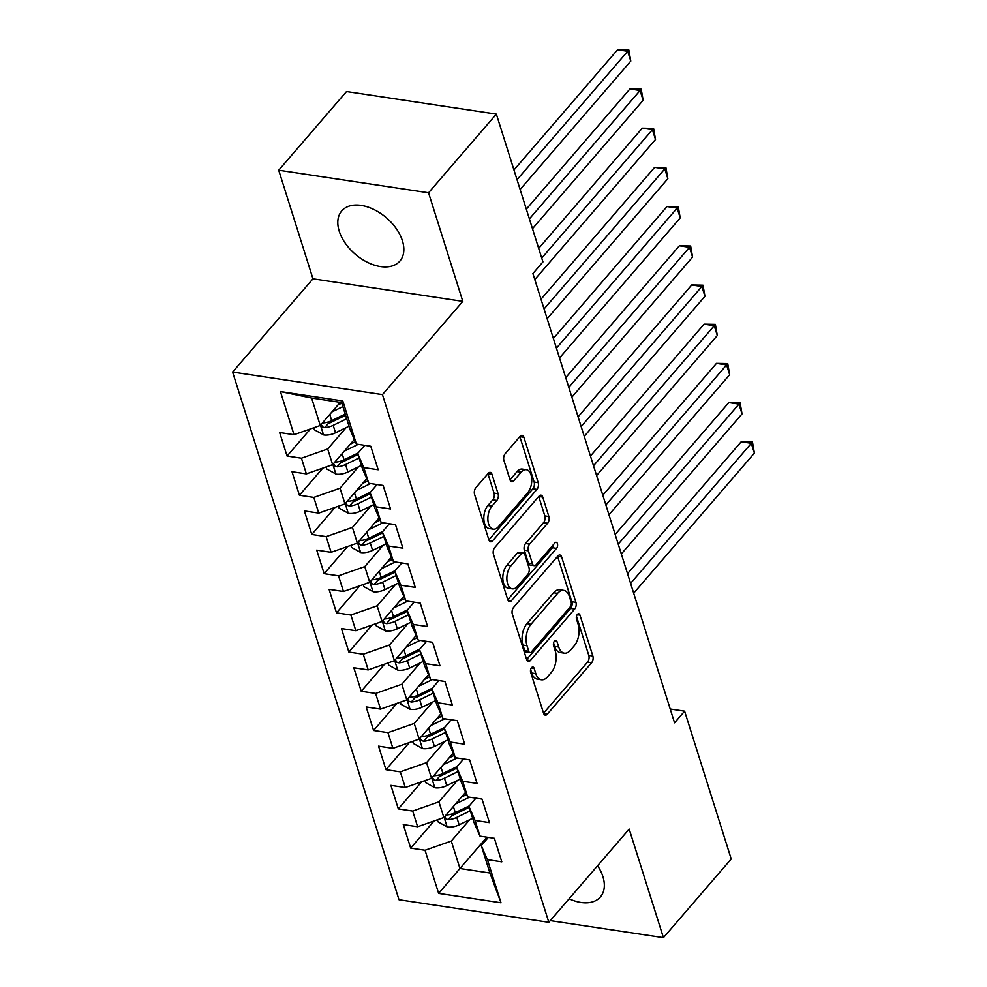 <?xml version="1.0" encoding="UTF-8"?>
<svg xmlns="http://www.w3.org/2000/svg" width="987" height="987" viewBox="0 0 987 987"><rect width="100%" height="100%" fill="white"/><g stroke="black" fill="none" stroke-linecap="round" stroke-linejoin="round"><path stroke-width="1.48" d="M531.549 667.656A3.38 1.875 98.6 0 0 530.673 672.344L543.566 713.231A4.836 2.677 98.6 0 0 545.305 715.156A4.836 2.677 98.6 0 0 547.242 714.218L591.608 662.733A4.836 2.677 98.6 0 0 592.854 656.022L579.961 615.148A3.38 1.875 98.6 0 0 578.74 613.803A3.38 1.875 98.6 0 0 577.383 614.445A3.38 1.875 98.6 0 0 576.507 619.145L578.185 624.438A15.459 8.575 98.6 0 1 574.175 645.905L570.486 650.199A15.459 8.575 98.6 0 1 564.293 653.172A15.459 8.575 98.6 0 1 558.716 647.028L557.038 641.747A3.38 1.875 98.6 0 0 555.817 640.403A3.38 1.875 98.6 0 0 554.472 641.044A3.38 1.875 98.6 0 0 553.596 645.745L555.262 651.038A15.459 8.575 98.6 0 1 551.252 672.505L547.563 676.798A15.459 8.575 98.6 0 1 541.37 679.772A15.459 8.575 98.6 0 1 535.793 673.627L534.127 668.347A3.38 1.875 98.6 0 0 532.906 667.002A3.38 1.875 98.6 0 0 531.549 667.656M339.232 231.229A38.394 23.959 -139.2 0 0 367.571 262.382A38.394 23.959 -139.2 0 0 399.908 261.049A38.394 23.959 -139.2 0 0 402.412 240.742A38.394 23.959 -139.2 0 0 374.073 209.589A38.394 23.959 -139.2 0 0 341.736 210.922A38.394 23.959 -139.2 0 0 339.232 231.229M569.117 898.762A38.394 23.959 -139.2 0 0 600.404 896.936A38.394 23.959 -139.2 0 0 602.909 876.629A38.394 23.959 -139.2 0 0 597.591 865.71M491.958 474.303A4.836 2.677 98.6 0 0 490.218 472.378A4.836 2.677 98.6 0 0 488.281 473.316L475.833 487.763A4.836 2.677 98.6 0 0 474.587 494.462L488.898 539.877A4.836 2.677 98.6 0 0 490.65 541.789A4.836 2.677 98.6 0 0 492.587 540.864L536.94 489.379A4.836 2.677 98.6 0 0 538.199 482.668L523.875 437.266A4.836 2.677 98.6 0 0 522.135 435.341A4.836 2.677 98.6 0 0 520.198 436.279L505.171 453.724A4.836 2.677 98.6 0 0 503.913 460.435L510.045 479.867A4.836 2.677 98.6 0 0 511.784 481.779A4.836 2.677 98.6 0 0 513.721 480.854L521.173 472.193A12.93 7.168 98.6 0 1 526.342 469.713A12.93 7.168 98.6 0 1 531.734 478.979A12.93 7.168 98.6 0 1 527.663 492.784L498.46 526.676A12.93 7.168 98.6 0 1 493.29 529.168A12.93 7.168 98.6 0 1 487.899 519.902A12.93 7.168 98.6 0 1 491.97 506.097L496.843 500.446A4.836 2.677 98.6 0 0 498.09 493.734L491.958 474.303L487.948 473.698M428.555 192.773L278.716 170.208L312.965 278.803L462.804 301.368L428.555 192.773L496.35 114.097L542.949 261.9L532.906 273.559L674.565 722.829L684.608 711.171L670.21 709.011M462.804 301.368L382.45 394.615L548.834 922.302L398.995 899.725L232.611 372.05L382.45 394.615M550.29 920.612L663.424 937.65L629.175 829.055L548.834 922.302M663.424 937.65L731.207 858.974L684.608 711.171M513.573 607.437A4.836 2.677 98.6 0 0 512.327 614.148L526.639 659.55A4.836 2.677 98.6 0 0 528.378 661.463A4.836 2.677 98.6 0 0 530.315 660.537L574.681 609.053A4.836 2.677 98.6 0 0 575.927 602.341L561.615 556.939A4.836 2.677 98.6 0 0 559.863 555.027A4.836 2.677 98.6 0 0 557.939 555.952L513.573 607.437M507.774 599.714L493.451 554.299A4.836 2.677 98.6 0 1 494.709 547.6L539.062 496.116A4.836 2.677 98.6 0 1 540.999 495.178A4.836 2.677 98.6 0 1 542.739 497.103L548.871 516.534A4.836 2.677 98.6 0 1 547.625 523.246L529.624 544.121A4.836 2.677 98.6 0 0 528.378 550.832L532.437 563.725A4.836 2.677 98.6 0 0 534.189 565.637A4.836 2.677 98.6 0 0 536.126 564.712L554.854 542.973A3.38 1.875 98.6 0 1 556.199 542.319A3.38 1.875 98.6 0 1 557.618 544.75A3.38 1.875 98.6 0 1 556.545 548.353L511.451 600.701A4.836 2.677 98.6 0 1 509.514 601.626A4.836 2.677 98.6 0 1 507.774 599.714M486.924 837.173L459.954 868.486L489.922 873.001L501.014 902.772L487.418 859.652L501.791 861.811L494.376 838.296L480.003 836.125L475.055 820.444L489.441 822.615L482.014 799.088L467.641 796.928L462.693 781.248L477.079 783.407L469.652 759.891L455.278 757.72L450.331 742.039L464.717 744.21L457.302 720.683L442.916 718.511L437.981 702.83L452.354 705.002L444.94 681.474L430.554 679.315L425.619 663.634L439.992 665.793L432.577 642.278L418.204 640.107L413.257 624.426L427.63 626.597L420.215 603.069L405.842 600.91L400.895 585.229L415.268 587.388L407.853 563.873L393.48 561.702L388.533 546.021L402.906 548.18L395.491 524.665L381.118 522.493L376.17 506.812L390.544 508.984L383.129 485.456L368.756 483.297L363.808 467.616L378.181 469.775L370.767 446.26L356.393 444.088L350.237 429.999L341.588 402.548L311.621 398.032L320.269 425.483L340.207 402.338M501.014 902.772L438.647 893.383L425.052 850.251L451.293 841.047L469.689 819.703M434.046 820.974L410.678 848.092L425.052 850.251M410.678 848.092L403.264 824.564L417.637 826.736L412.689 811.055L438.931 801.839L457.326 780.495M421.683 781.766L398.316 808.884L412.689 811.055M398.316 808.884L390.901 785.368L405.275 787.527L400.327 771.846L426.569 762.63L444.964 741.299M409.321 742.569L385.954 769.687L400.327 771.846M385.954 769.687L378.539 746.16L392.912 748.331L387.965 732.65L414.219 723.434L432.602 702.09M396.959 703.361L373.592 730.479L387.965 732.65M373.592 730.479L366.177 706.963L380.55 709.122L375.615 693.442L401.857 684.225L420.24 662.882M384.597 664.152L361.23 691.27L375.615 693.442M361.23 691.27L353.815 667.755L368.188 669.914L363.253 654.233L389.495 645.017L407.878 623.685M372.235 624.956L348.867 652.074L363.253 654.233M348.867 652.074L341.453 628.546L355.838 630.718L350.891 615.037L377.133 605.821L395.516 584.477M359.873 585.747L336.505 612.865L350.891 615.037M336.505 612.865L329.09 589.35L343.476 591.509L338.529 575.828L364.771 566.612L383.153 545.268M347.523 546.551L324.155 573.669L338.529 575.828M324.155 573.669L316.728 550.141L331.114 552.313L326.166 536.632L352.408 527.416L370.791 506.072M335.161 507.343L311.793 534.46L326.166 536.632M311.793 534.46L304.378 510.933L318.752 513.104L313.804 497.423L340.046 488.207L358.441 466.863M322.798 468.134L299.431 495.252L313.804 497.423M299.431 495.252L292.016 471.737L306.389 473.896L301.442 458.215L327.684 448.999L346.079 427.667M310.436 428.938L287.069 456.056L301.442 458.215M287.069 456.056L279.654 432.528L294.027 434.699L280.431 391.568L342.797 400.969L356.393 444.088M364.697 445.347L357.652 453.514L362.599 469.195L368.756 483.297M363.808 467.616L357.652 453.514M294.027 434.699L320.269 425.483M280.431 391.568L311.621 398.032M377.059 484.543L370.014 492.723L374.961 508.404L381.118 522.493M376.17 506.812L370.014 492.723M327.684 448.999L332.631 464.68L354.37 439.449M306.389 473.896L332.631 464.68M389.421 523.752L382.376 531.919L387.323 547.6L393.48 561.702M388.533 546.021L382.376 531.919M340.046 488.207L344.994 503.888L366.732 478.658M318.752 513.104L344.994 503.888M401.783 562.948L394.738 571.128L399.686 586.809L405.842 600.91M400.895 585.229L394.738 571.128M352.408 527.416L357.356 543.097L379.094 517.867M331.114 552.313L357.356 543.097M414.145 602.156L407.1 610.336L412.048 626.017L418.204 640.107M413.257 624.426L407.1 610.336M364.771 566.612L369.718 582.293L391.457 557.063M343.476 591.509L369.718 582.293M426.507 641.365L419.463 649.532L424.398 665.213L430.554 679.315M425.619 663.634L419.463 649.532M377.133 605.821L382.08 621.502L403.819 596.271M355.838 630.718L382.08 621.502M438.87 680.561L431.825 688.741L436.76 704.422L442.916 718.511M437.981 702.83L431.825 688.741M389.495 645.017L394.43 660.698L416.169 635.48M368.188 669.914L394.43 660.698M451.232 719.77L444.187 727.95L449.122 743.63L455.278 757.72M450.331 742.039L444.187 727.95M401.857 684.225L406.792 699.906L428.531 674.676M380.55 709.122L406.792 699.906M463.582 758.978L456.537 767.146L461.484 782.827L467.641 796.928M462.693 781.248L456.537 767.146M414.219 723.434L419.154 739.115L440.893 713.885M392.912 748.331L419.154 739.115M475.944 798.175L468.899 806.354L473.846 822.035L480.003 836.125M475.055 820.444L468.899 806.354M426.569 762.63L431.516 778.311L453.255 753.081M405.275 787.527L431.516 778.311M488.306 837.383L481.261 845.551L489.922 873.001M487.418 859.652L481.261 845.551M438.931 801.839L443.879 817.52L465.617 792.29M417.637 826.736L443.879 817.52M496.35 114.097L346.511 91.532L278.716 170.208M312.965 278.803L232.611 372.05M451.293 841.047L459.954 868.486L438.647 893.383M341.588 402.548L342.797 400.969M530.648 669.544L531.746 673.023A15.459 8.575 98.6 0 0 537.323 679.155L541.37 679.772M564.293 653.172L560.246 652.555A15.459 8.575 98.6 0 1 554.657 646.423L553.559 642.944M543.553 713.194L587.549 662.129A4.836 2.677 98.6 0 0 588.807 655.417L576.482 616.344M526.626 659.513L570.634 608.448A4.836 2.677 98.6 0 0 571.88 601.737L557.569 556.372L561.615 556.939M528.748 651.309A3.38 1.875 98.6 0 0 529.97 652.654A3.38 1.875 98.6 0 0 531.327 652L570.264 606.82A3.38 1.875 98.6 0 0 571.14 602.119L569.388 596.543A15.459 8.575 98.6 0 0 563.799 590.399A15.459 8.575 98.6 0 0 557.618 593.372L530.994 624.265A15.459 8.575 98.6 0 0 526.996 645.732L528.748 651.309L524.702 650.704A3.38 1.875 98.6 0 0 525.923 652.049L529.97 652.654M563.799 590.399L559.752 589.794A15.459 8.575 98.6 0 0 553.571 592.768L557.618 593.372M524.702 650.704L522.95 645.128A15.459 8.575 98.6 0 1 526.947 623.661L553.571 592.768M542.739 497.103L538.742 496.498L544.824 515.93L548.871 516.534M534.189 565.637L530.142 565.033A4.836 2.677 98.6 0 1 528.39 563.108L524.331 550.215A4.836 2.677 98.6 0 1 525.577 543.516L543.566 522.629A4.836 2.677 98.6 0 0 544.824 515.93M507.762 599.677L552.498 547.748A3.38 1.875 98.6 0 0 553.571 544.454M510.958 565.785A12.93 7.168 98.6 0 0 506.886 579.603A12.93 7.168 98.6 0 0 512.278 588.857A12.93 7.168 98.6 0 0 517.447 586.377L527.737 574.434A4.836 2.677 98.6 0 0 528.995 567.722L524.924 554.83A4.836 2.677 98.6 0 0 523.184 552.917A4.836 2.677 98.6 0 0 521.247 553.843L510.958 565.785L506.911 565.181A12.93 7.168 98.6 0 0 502.839 578.987A12.93 7.168 98.6 0 0 508.231 588.252L512.278 588.857M523.184 552.917L519.137 552.301A4.836 2.677 98.6 0 0 517.2 553.238L521.247 553.843M506.911 565.181L517.2 553.238M493.29 529.168L489.244 528.563A12.93 7.168 98.6 0 1 483.852 519.298A12.93 7.168 98.6 0 1 487.923 505.48L492.784 499.829A4.836 2.677 98.6 0 0 494.043 493.13L487.923 473.735M526.342 469.713L522.296 469.096A12.93 7.168 98.6 0 0 517.126 471.589L521.173 472.193M510.032 479.818L517.126 471.589M488.886 539.84L532.894 488.762A4.836 2.677 98.6 0 0 534.14 482.063L519.841 436.686L523.875 437.266M437.389 819.802L438.031 821.85L447.37 826.995A13.041 7.18 -17.5 0 0 459.14 824.824L472.662 818.26M455.562 803.961L469.467 797.2M461.509 797.052L466.617 794.572M633.691 593.175L754.389 453.107L751.292 443.299L741.175 441.781L627.535 573.657M444.804 816.446L446.161 818.963L448.369 819.642A13.041 7.18 -17.5 0 0 456.796 817.384L470.305 810.808M469.207 807.329L454.18 814.645A6.65 3.652 162.5 0 1 451.984 815.447L448.369 819.642M469.331 805.861L455.315 812.671A13.041 7.18 162.5 0 1 446.877 814.941L445.939 815.126M741.175 441.781L752.452 442.003L630.594 583.379M752.452 442.003L754.389 453.107M425.027 780.594L425.668 782.654L435.008 787.786A13.041 7.18 -17.5 0 0 446.778 785.627L460.3 779.051M443.2 764.765L457.104 757.991M449.147 757.856L454.254 755.376M621.329 553.978L742.027 413.898L738.93 404.102L728.813 402.573L615.172 534.46M432.442 777.238L433.811 779.755L436.007 780.433A13.041 7.18 -17.5 0 0 444.434 778.175L457.943 771.6M456.845 768.12L441.818 775.437A6.65 3.652 162.5 0 1 439.622 776.251L436.007 780.433M456.969 766.652L442.953 773.475A13.041 7.18 162.5 0 1 434.527 775.733L433.589 775.918M728.813 402.573L740.09 402.795L618.232 544.17M740.09 402.795L742.027 413.898M412.665 741.397L413.306 743.445L422.646 748.59A13.041 7.18 -17.5 0 0 434.416 746.419L447.938 739.843M430.838 725.556L444.742 718.795M436.785 718.647L441.892 716.167M608.967 514.77L729.664 374.702L726.568 364.894L716.451 363.376L602.81 495.252M420.08 738.042L421.449 740.558L423.645 741.237A13.041 7.18 -17.5 0 0 432.072 738.967L445.581 732.403M444.483 728.924L429.456 736.228A6.65 3.652 162.5 0 1 427.26 737.042L423.645 741.237M444.606 727.444L430.591 734.266A13.041 7.18 162.5 0 1 422.165 736.536L421.227 736.709M716.451 363.376L727.727 363.586L605.882 504.974M727.727 363.586L729.664 374.702M400.303 702.189L400.944 704.237L410.284 709.382A13.041 7.18 -17.5 0 0 422.054 707.223L435.575 700.647M418.476 686.347L432.38 679.587M424.422 679.451L429.53 676.959M596.604 475.574L717.302 335.494L714.218 325.698L704.089 324.168L590.448 456.043M407.717 698.833L409.087 701.35L411.283 702.028A13.041 7.18 -17.5 0 0 419.709 699.771L433.219 693.195M432.133 689.716L417.094 697.032A6.65 3.652 162.5 0 1 414.898 697.834L411.283 702.028M432.244 688.247L418.229 695.07A13.041 7.18 162.5 0 1 409.802 697.328L408.865 697.513M704.089 324.168L715.365 324.39L593.52 465.765M715.365 324.39L717.302 335.494M387.94 662.98L388.582 665.041L397.921 670.173A13.041 7.18 -17.5 0 0 409.691 668.014L423.213 661.438M406.113 647.151L420.018 640.378M412.072 640.242L417.168 637.762M584.242 436.365L704.94 296.285L701.856 286.489L691.727 284.959L578.086 416.847M395.368 659.624L396.725 662.141L398.921 662.832A13.041 7.18 -17.5 0 0 407.347 660.562L420.869 653.986M419.771 650.507L404.732 657.823A6.65 3.652 162.5 0 1 402.536 658.637L398.921 662.832M419.882 649.039L405.867 655.861A13.041 7.18 162.5 0 1 397.44 658.119L396.503 658.304M691.727 284.959L703.003 285.181L581.158 426.569M703.003 285.181L704.94 296.285M375.578 623.784L376.232 625.832L385.559 630.977A13.041 7.18 -17.5 0 0 397.342 628.805L410.851 622.229M393.751 607.943L407.656 601.182M399.71 601.034L404.806 598.554M571.88 397.156L692.578 257.089L689.494 247.281L679.364 245.763L565.724 377.639M383.005 620.428L384.362 622.945L386.559 623.624A13.041 7.18 -17.5 0 0 394.985 621.366L408.507 614.79M407.409 611.311L392.382 618.615A6.65 3.652 162.5 0 1 390.173 619.429L386.559 623.624M407.52 609.83L393.505 616.653A13.041 7.18 162.5 0 1 385.078 618.923L384.14 619.108M679.364 245.763L690.641 245.985L568.796 387.36M690.641 245.985L692.578 257.089M363.216 584.575L363.87 586.636L373.197 591.768A13.041 7.18 -17.5 0 0 384.979 589.609L398.489 583.033M381.389 568.734L395.293 561.973M387.348 561.837L392.456 559.345M559.518 357.96L680.216 217.88L677.131 208.084L667.002 206.554L553.374 338.442M370.643 581.22L372 583.736L374.196 584.415A13.041 7.18 -17.5 0 0 382.623 582.157L396.145 575.581M395.047 572.102L380.02 579.418A6.65 3.652 162.5 0 1 377.811 580.22L374.196 584.415M395.17 570.634L381.142 577.457A13.041 7.18 162.5 0 1 372.716 579.714L371.778 579.9M667.002 206.554L678.279 206.776L556.434 348.152M678.279 206.776L680.216 217.88M350.854 545.367L351.508 547.427L360.847 552.56A13.041 7.18 -17.5 0 0 372.617 550.401L386.127 543.825M369.039 529.538L382.931 522.777M374.986 522.629L380.094 520.149M547.156 318.752L667.854 178.684L664.769 168.876L654.64 167.346L541.012 299.234M358.281 542.011L359.638 544.54L361.834 545.219A13.041 7.18 -17.5 0 0 370.261 542.949L383.783 536.385M382.685 532.906L367.657 540.21A6.65 3.652 162.5 0 1 365.449 541.024L361.834 545.219M382.808 531.425L368.78 538.248A13.041 7.18 162.5 0 1 360.354 540.506L359.416 540.691M654.64 167.346L665.917 167.568L544.071 308.956M665.917 167.568L667.854 178.684M338.492 506.171L339.146 508.219L348.485 513.363A13.041 7.18 -17.5 0 0 360.255 511.192L373.765 504.628M356.677 490.329L370.581 483.568M362.624 483.42L367.732 480.94M534.806 279.543L655.504 139.475L652.407 129.667L642.278 128.15L538.692 248.379M345.919 502.815L347.276 505.332L349.484 506.01A13.041 7.18 -17.5 0 0 357.911 503.752L371.42 497.177M370.322 493.697L355.295 501.014A6.65 3.652 162.5 0 1 353.087 501.815L349.484 506.01M370.446 492.229L356.418 499.04A13.041 7.18 162.5 0 1 347.992 501.31L347.054 501.495M642.278 128.15L653.567 128.372L541.752 258.088M653.567 128.372L655.504 139.475M326.129 466.962L326.783 469.022L336.123 474.155A13.041 7.18 -17.5 0 0 347.893 471.996L361.402 465.42M344.315 451.133L358.219 444.36M350.262 444.224L355.369 441.744M532.486 228.688L643.142 100.267L640.045 90.471L629.928 88.941L526.33 209.17M333.557 463.606L334.914 466.123L337.122 466.802A13.041 7.18 -17.5 0 0 345.549 464.544L359.058 457.968M357.96 454.489L342.933 461.805A6.65 3.652 162.5 0 1 340.725 462.619L337.122 466.802M358.084 453.021L344.056 459.843A13.041 7.18 162.5 0 1 335.629 462.101L334.692 462.286M629.928 88.941L641.205 89.163L529.39 218.892M641.205 89.163L643.142 100.267M313.78 427.766L314.421 429.814L323.761 434.959A13.041 7.18 -17.5 0 0 335.531 432.787L349.053 426.211M331.953 411.924L342.871 406.619M337.899 405.015L341.773 403.14M520.124 189.479L630.779 61.071L627.683 51.262L617.566 49.745L513.968 169.961M321.194 424.41L322.552 426.927L324.76 427.605A13.041 7.18 -17.5 0 0 333.187 425.348L346.696 418.772M345.598 415.293L330.571 422.596A6.65 3.652 162.5 0 1 328.375 423.411L324.76 427.605M345.216 414.059L331.706 420.635A13.041 7.18 162.5 0 1 323.267 422.905L322.33 423.078M617.566 49.745L628.842 49.955L517.028 179.683M628.842 49.955L630.779 61.071M531.746 673.023L535.793 673.627M554.262 641.328L557.038 641.747M554.657 646.423L558.716 647.028M577.185 614.728L579.961 615.148M588.807 655.417L592.854 656.022M587.549 662.129L591.608 662.733M543.738 713.687L547.242 714.218M531.339 667.928L534.127 668.347M571.88 601.737L575.927 602.341M570.634 608.448L574.681 609.053M526.811 660.007L530.315 660.537M526.947 623.661L530.994 624.265M522.95 645.128L526.996 645.732M543.566 522.629L547.625 523.246M525.577 543.516L529.624 544.121M524.331 550.215L528.378 550.832M528.39 563.108L532.437 563.725M552.498 547.748L556.545 548.353M507.947 600.17L511.451 600.701M494.043 493.13L498.09 493.734M492.784 499.829L496.843 500.446M487.923 505.48L491.97 506.097M510.217 480.324L513.721 480.854M534.14 482.063L538.199 482.668M532.894 488.762L536.94 489.379M489.071 540.333L492.587 540.864M444.101 817.261L447.136 826.872M475.043 798.039L475.315 798.902M456.796 817.384L459.14 824.824M453.366 806.515L455.315 812.671M431.738 778.052L434.773 787.663M462.693 758.843L462.965 759.694M444.434 778.175L446.778 785.627M441.004 767.306L442.953 773.475M419.376 738.856L422.411 748.454M450.331 719.634L450.603 720.498M432.072 738.967L434.416 746.419M428.642 728.098L430.591 734.266M407.026 699.647L410.049 709.258M437.969 680.425L438.24 681.289M419.709 699.771L422.054 707.223M416.28 688.901L418.229 695.07M394.664 660.439L397.687 670.05M425.607 641.229L425.878 642.093M407.347 660.562L409.691 668.014M403.917 649.693L405.867 655.861M382.302 621.242L385.325 630.841M413.245 602.021L413.516 602.884M394.985 621.366L397.342 628.805M391.555 610.497L393.505 616.653M369.94 582.034L372.963 591.645M400.882 562.812L401.154 563.676M382.623 582.157L384.979 589.609M379.205 571.288L381.142 577.457M357.578 542.825L360.613 552.436M388.52 523.616L388.792 524.479M370.261 542.949L372.617 550.401M366.843 532.079L368.78 538.248M345.216 503.629L348.251 513.24M376.158 484.407L376.429 485.271M357.911 503.752L360.255 511.192M354.481 492.883L356.418 499.04M332.853 464.421L335.888 474.031M363.796 445.211L364.067 446.075M345.549 464.544L347.893 471.996M342.119 453.675L344.056 459.843M320.491 425.224L323.526 434.823M333.187 425.348L335.531 432.787M329.757 414.466L331.706 420.635"/></g></svg>
